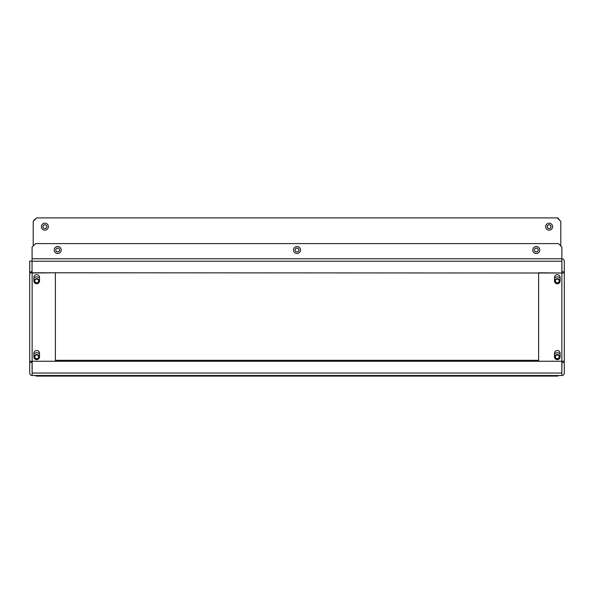 <?xml version="1.0" encoding="UTF-8"?>
<svg xmlns="http://www.w3.org/2000/svg" width="594" height="594" viewBox="0 0 594 594"><rect width="100%" height="100%" fill="white"/><g stroke="black" fill="none" stroke-linecap="round" stroke-linejoin="round"><path stroke-width="0.89" d="M33.784 220.834L33.784 220.255L36.702 217.916L33.205 221.421L33.205 245.99M35.536 375.497L36.123 376.084L557.877 376.084L558.464 375.497M560.216 220.834L557.877 217.916L36.702 217.916M59.638 250.015A1.923 1.923 0 0 1 57.715 251.945A1.923 1.923 0 0 1 55.791 250.015A1.923 1.923 0 0 1 57.715 248.092A1.923 1.923 0 0 1 59.638 250.015M298.923 250.015A1.923 1.923 0 0 1 297 251.945A1.923 1.923 0 0 1 295.077 250.015A1.923 1.923 0 0 1 297 248.092A1.923 1.923 0 0 1 298.923 250.015M538.209 250.015A1.923 1.923 0 0 1 536.285 251.945A1.923 1.923 0 0 1 534.362 250.015A1.923 1.923 0 0 1 536.285 248.092A1.923 1.923 0 0 1 538.209 250.015M54.21 250.015A3.505 3.505 0 0 1 57.715 246.517A3.505 3.505 0 0 1 61.219 250.015A3.505 3.505 0 0 1 57.715 253.519A3.505 3.505 0 0 1 54.21 250.015M293.495 250.015A3.505 3.505 0 0 1 297 246.517A3.505 3.505 0 0 1 300.505 250.015A3.505 3.505 0 0 1 297 253.519A3.505 3.505 0 0 1 293.495 250.015M532.781 250.015A3.505 3.505 0 0 1 536.285 246.517A3.505 3.505 0 0 1 539.79 250.015A3.505 3.505 0 0 1 536.285 253.519A3.505 3.505 0 0 1 532.781 250.015M560.097 353.319A2.799 2.799 0 0 0 557.298 350.519A2.799 2.799 0 0 0 554.492 353.319L554.492 356.823A2.799 2.799 0 0 0 557.298 359.622A2.799 2.799 0 0 0 560.097 356.823L560.097 353.319M560.097 277.45A2.799 2.799 0 0 0 557.298 274.651A2.799 2.799 0 0 0 554.492 277.45L554.492 280.947A2.799 2.799 0 0 0 557.298 283.754A2.799 2.799 0 0 0 560.097 280.947L560.097 277.45M39.508 277.45A2.799 2.799 0 0 0 36.702 274.651A2.799 2.799 0 0 0 33.903 277.45L33.903 280.947A2.799 2.799 0 0 0 36.702 283.754A2.799 2.799 0 0 0 39.508 280.947L39.508 277.45M39.508 353.319A2.799 2.799 0 0 0 36.702 350.519A2.799 2.799 0 0 0 33.903 353.319L33.903 356.823A2.799 2.799 0 0 0 36.702 359.622A2.799 2.799 0 0 0 39.508 356.823L39.508 353.319M561.85 261.108L561.969 273.01M561.969 361.256L561.85 373.166M561.969 261.226L561.85 258.776L32.039 258.776L32.039 272.78L561.85 273.01L564.3 273.01L564.3 261.226A2.45 2.45 0 0 0 561.85 258.776L32.091 258.776M564.3 273.01L564.3 361.256L29.7 361.256L29.7 373.047A2.45 2.45 0 0 0 32.15 375.497L32.15 361.494M561.969 362.422L564.3 362.422L564.3 361.256M564.3 362.422L564.3 373.047A2.45 2.45 0 0 1 561.85 375.497L32.15 375.497M561.969 271.844L564.3 271.844M29.7 361.256L29.7 273.01L32.15 272.78M32.031 273.01L32.031 271.844L29.7 271.844L29.7 273.01M29.7 271.844L29.7 261.108L32.031 261.108L32.031 271.844M32.15 373.166L32.031 361.256M32.031 362.422L29.7 362.422M32.091 258.657L32.091 247.097L35.595 243.599L558.405 243.599L561.909 247.097L561.85 258.657M55.383 360.32L538.617 360.32M538.617 273.01L538.617 361.256L561.85 361.256L561.85 273.01L538.617 272.78M55.383 272.78L32.15 273.01L32.15 361.256L55.383 361.256L55.383 273.01M561.85 272.78L561.85 261.226L32.039 261.226M561.85 361.494L561.85 375.497M42.946 226.67A1.923 1.923 0 0 0 44.877 228.601A1.923 1.923 0 0 0 46.8 226.67A1.923 1.923 0 0 0 44.877 224.747A1.923 1.923 0 0 0 42.946 226.67M547.2 226.67A1.923 1.923 0 0 0 549.123 228.601A1.923 1.923 0 0 0 551.054 226.67A1.923 1.923 0 0 0 549.123 224.747A1.923 1.923 0 0 0 547.2 226.67M552.628 226.67A3.505 3.505 0 0 0 549.123 223.173A3.505 3.505 0 0 0 545.626 226.67A3.505 3.505 0 0 0 549.123 230.175A3.505 3.505 0 0 0 552.628 226.67M48.374 226.67A3.505 3.505 0 0 0 44.877 223.173A3.505 3.505 0 0 0 41.372 226.67A3.505 3.505 0 0 0 44.877 230.175A3.505 3.505 0 0 0 48.374 226.67M560.795 245.99L560.795 221.421L557.298 217.916M557.298 358.709A1.893 1.893 0 0 0 559.184 356.823A1.893 1.893 0 0 0 557.298 354.93A1.893 1.893 0 0 0 555.405 356.823A1.893 1.893 0 0 0 557.298 358.709M557.298 354.484A2.331 2.331 0 0 1 559.63 356.823A2.331 2.331 0 0 1 557.298 359.155A2.331 2.331 0 0 1 554.959 356.823A2.331 2.331 0 0 1 557.298 354.484M554.492 353.846A4.084 4.084 0 0 1 560.097 353.846M548.121 228.274A1.893 1.893 0 0 0 550.727 227.68A1.893 1.893 0 0 0 550.133 225.074A1.893 1.893 0 0 0 547.527 225.668A1.893 1.893 0 0 0 548.121 228.274M57.715 251.908A1.893 1.893 0 0 0 59.608 250.015A1.893 1.893 0 0 0 57.715 248.129A1.893 1.893 0 0 0 55.821 250.015A1.893 1.893 0 0 0 57.715 251.908M297 251.908A1.893 1.893 0 0 0 298.893 250.015A1.893 1.893 0 0 0 297 248.129A1.893 1.893 0 0 0 295.107 250.015A1.893 1.893 0 0 0 297 251.908M536.285 251.908A1.893 1.893 0 0 0 538.179 250.015A1.893 1.893 0 0 0 536.285 248.129A1.893 1.893 0 0 0 534.392 250.015A1.893 1.893 0 0 0 536.285 251.908M43.867 228.274A1.893 1.893 0 0 0 46.473 227.68A1.893 1.893 0 0 0 45.879 225.074A1.893 1.893 0 0 0 43.273 225.668A1.893 1.893 0 0 0 43.867 228.274M557.298 282.841A1.893 1.893 0 0 0 559.184 280.947A1.893 1.893 0 0 0 557.298 279.061A1.893 1.893 0 0 0 555.405 280.947A1.893 1.893 0 0 0 557.298 282.841M557.298 278.616A2.331 2.331 0 0 1 559.63 280.947A2.331 2.331 0 0 1 557.298 283.286A2.331 2.331 0 0 1 554.959 280.947A2.331 2.331 0 0 1 557.298 278.616M554.492 277.977A4.084 4.084 0 0 1 560.097 277.977M36.702 358.709A1.893 1.893 0 0 0 38.595 356.823A1.893 1.893 0 0 0 36.702 354.93A1.893 1.893 0 0 0 34.816 356.823A1.893 1.893 0 0 0 36.702 358.709M36.702 354.484A2.331 2.331 0 0 1 39.041 356.823A2.331 2.331 0 0 1 36.702 359.155A2.331 2.331 0 0 1 34.37 356.823A2.331 2.331 0 0 1 36.702 354.484M33.903 353.846A4.084 4.084 0 0 1 39.508 353.846M36.702 282.841A1.893 1.893 0 0 0 38.595 280.947A1.893 1.893 0 0 0 36.702 279.061A1.893 1.893 0 0 0 34.816 280.947A1.893 1.893 0 0 0 36.702 282.841M36.702 278.616A2.331 2.331 0 0 1 39.041 280.947A2.331 2.331 0 0 1 36.702 283.286A2.331 2.331 0 0 1 34.37 280.947A2.331 2.331 0 0 1 36.702 278.616M33.903 277.977A4.084 4.084 0 0 1 39.508 277.977M561.85 373.047L32.15 373.047"/></g></svg>
